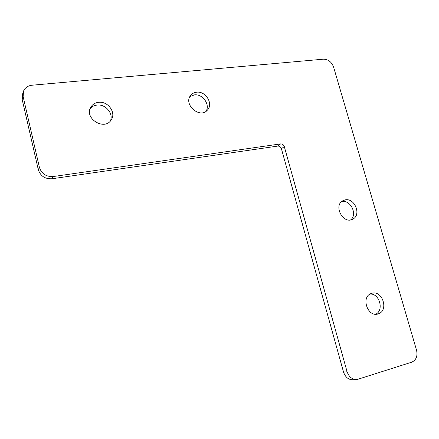 <?xml version="1.0" encoding="UTF-8"?>
<svg xmlns="http://www.w3.org/2000/svg" width="439" height="439" viewBox="0 0 439 439"><rect width="100%" height="100%" fill="white"/><g stroke="black" fill="none" stroke-linecap="round" stroke-linejoin="round"><path stroke-width="0.66" d="M110.332 121.032C113.827 113.756 105.574 103.84 97.008 105.069C94.133 105.409 91.833 106.622 90.11 108.718M98.566 102.314C107.95 100.943 116.423 112.686 111.243 119.847C104.63 131.256 83.695 118.343 90.835 107.121C92.536 104.345 95.109 102.742 98.566 102.314M375.724 314.214C384.268 310.307 379.499 293.329 370.11 294.037M371.959 293.274C382.468 289.998 388.987 310.576 378.413 313.792C367.992 318.061 360.474 297.176 371.081 293.559L371.959 293.274M350.635 219.89C357.851 214.523 350.531 199.438 341.783 201.605L341.575 201.649M345.098 199.899C354.586 197.572 361.654 214.709 352.961 219.056C343.704 224.938 333.047 206.138 342.634 200.853L345.098 199.899M206.023 111.303C210.429 104.663 202.588 93.639 194.318 94.884L189.895 96.613M196.59 92.206C205.661 90.829 213.595 103.796 207.482 110.008C200.025 119.364 182.794 104.246 190.784 95.263C192.249 93.502 194.186 92.481 196.59 92.206M277.761 146.083C279.511 146.022 280.724 146.906 281.41 148.733L284.296 146.571C283.61 144.733 282.387 143.838 280.625 143.899L277.761 146.083L51.972 178.761L53.196 176.549L280.625 143.899M23.163 92.234L22.548 94.171L22.197 99.587L23.141 96.668L23.486 91.208C25.001 87.718 27.833 85.72 31.976 85.221L323.378 59.183C328.207 59.281 331.61 61.899 333.58 67.041L416.556 350.201C417.796 356.128 416.177 360.128 411.689 362.197L357.736 379.318C352.698 379.944 349.148 377.414 347.084 371.734L343.545 372.129C345.592 377.765 349.12 380.273 354.125 379.647L355.705 379.505M23.141 96.668L39.406 167.391L38.308 169.701L22.197 99.587M343.545 372.129L281.41 148.733M38.308 169.701C40.487 176.077 45.041 179.101 51.972 178.761M53.196 176.549C46.21 176.879 41.612 173.828 39.406 167.391M284.296 146.571L347.084 371.734M90.659 107.445L90.835 107.121M376.777 314.17L378.413 313.792M351.875 219.555L352.961 219.056M207.192 110.321L207.482 110.008"/></g></svg>
